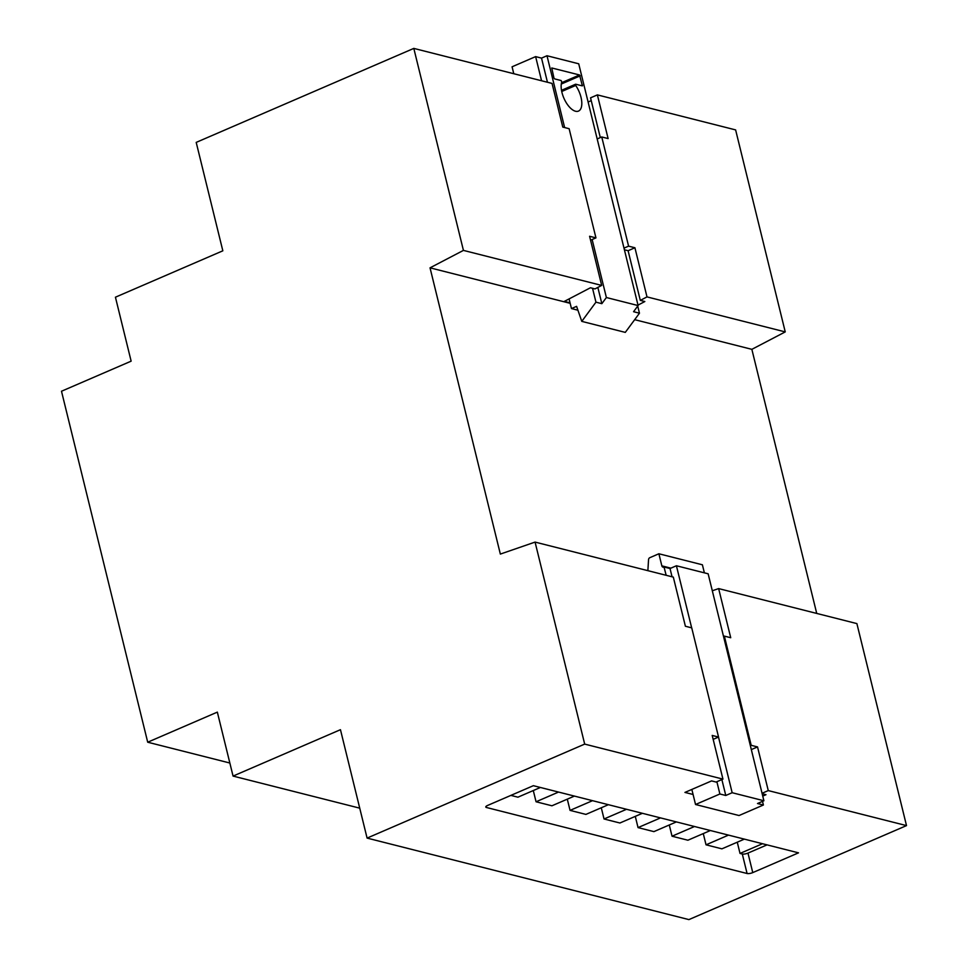 <?xml version="1.0" encoding="UTF-8"?>
<svg xmlns="http://www.w3.org/2000/svg" width="968" height="968" viewBox="0 0 968 968"><rect width="100%" height="100%" fill="white"/><g stroke="black" fill="none" stroke-linecap="round" stroke-linejoin="round"><path stroke-width="1.45" d="M229.839 763.014L147.705 742.214L217.34 712.121L233.058 776.082L340.458 729.69L367.09 838.094L584.684 744.102L535.074 542.092L500.347 554.083L430.034 267.833L463.43 250.397L413.808 48.4L196.202 142.393L222.834 250.809L115.434 297.2L131.14 361.161L61.492 391.241L147.705 742.214M816.726 613.422L751.858 349.339L785.242 331.903L735.62 129.906L597.377 94.888L590.553 97.841L600.317 137.589M367.09 838.094L688.901 919.6L906.508 825.607L856.886 623.598L718.643 588.592L712.315 590.77M359.733 808.159L233.058 776.082M590.565 240.209L595.949 237.886L569.124 128.696L562.783 127.086L552.05 83.417L413.808 48.4M591.242 100.648L588.108 102.003M785.242 331.903L646.999 296.898L634.923 247.76L628.583 246.15L601.757 136.96L608.11 138.569L597.377 94.888M595.949 237.886L589.597 236.277L601.673 285.415L594.981 288.912L590.444 287.762L564.332 301.399L570.055 302.839M601.673 285.415L463.43 250.397M751.858 349.339L634.693 319.67M570.176 303.323L430.034 267.833M637.997 305.114L644.833 301.532L640.308 300.395L646.999 296.898M713.174 739.37L718.546 737.047L691.733 627.857L685.392 626.248L673.317 577.11L535.074 542.092M906.508 825.607L768.265 790.59L757.533 746.921L751.192 745.312L724.366 636.121L730.719 637.718L718.643 588.592M718.546 737.047L712.206 735.438L722.939 779.107L716.102 782.059L711.577 780.91L684.945 792.417L693.076 794.474M722.939 779.107L584.684 744.102M762.058 793.276L768.265 790.59M762.748 796.083L765.966 794.692L762.167 793.724M747.078 873.499A4.211 1.258 166.2 0 0 752.765 872.604L798.515 852.844L533.356 785.689L487.606 805.449A4.211 1.258 166.2 0 0 485.779 807.022A4.211 1.258 166.2 0 0 486.456 807.494L747.078 873.499L742.299 854.006A4.211 1.258 166.2 0 0 747.974 853.098L767.043 844.87M640.308 300.395L628.099 250.712L624.396 249.768M628.099 250.712L634.923 247.76M597.183 138.944L601.757 136.96M623.997 248.135L628.583 246.15M751.325 749.595L757.533 746.921M723.544 636.472L724.366 636.121M750.357 745.663L751.192 745.312M737.265 842.196L740.024 853.437L742.299 854.006M703.276 833.593L706.035 844.822L721.898 848.839L744.38 839.123M669.275 824.978L672.034 836.207L687.897 840.224L710.379 830.52M635.286 816.375L638.045 827.604L653.908 831.621L676.39 821.905M601.285 807.76L604.044 818.989L619.907 823.006L642.401 813.301M567.296 799.157L570.055 810.385L585.918 814.403L608.4 804.686M533.295 790.541L536.054 801.77L551.929 805.787L574.411 796.083M510.874 795.394L517.928 797.184L540.41 787.468M666.165 575.294L664.036 567.079A2.105 1.754 104.2 0 1 661.846 565.856L658.881 553.769L649.843 557.677A2.105 1.754 -75.8 0 0 648.548 559.661L647.87 570.66M691.842 789.44L695.544 804.505L719.889 793.99L716.877 781.733M762.506 801.359L763.401 805.013L739.056 815.528L695.544 804.505M658.881 553.769L702.393 564.792L704.377 572.838M719.889 793.99L725.782 795.478L732.159 792.719L763.897 800.766L757.508 803.513L763.401 805.013M740.024 853.437L762.506 843.721M706.035 844.822L728.517 835.106M672.034 836.207L694.516 826.503M638.045 827.604L660.527 817.887M604.044 818.989L626.526 809.284M570.055 810.385L592.537 800.669M536.054 801.77L558.548 792.066M725.782 795.478L721.874 779.567M672.058 576.795L670.025 568.519L664.145 567.03M763.897 800.766L708.14 573.794L676.414 565.76L670.025 568.519M732.159 792.719L718.498 737.071M691.66 627.833L676.414 565.76M564.622 127.558L546.993 55.745L578.719 63.791L638.106 305.561L633.568 311.708L639.461 313.196L625.292 332.387L581.78 321.376L595.949 302.173L592.537 288.295M637.718 306.094L639.461 313.196M638.106 305.561L606.379 297.527L592.138 239.532M595.949 302.173L601.842 303.674L606.379 297.527M546.993 55.745L541.523 58.116L535.631 56.616L512.072 66.792L513.778 73.713M579.554 74.972L551.76 67.978L553.938 77.997L554.591 78.88L561.113 80.538L561.767 81.929A17.678 8.276 66.6 0 0 565.748 101.87A17.678 8.276 66.6 0 0 578.489 111.09A17.678 8.276 66.6 0 0 575.694 85.462L575.706 84.228L582.373 85.886L579.554 74.972L561.525 82.752M601.842 303.674L597.849 287.411M547.452 82.244L541.523 58.116M541.56 80.755L535.631 56.616M569.087 298.906L571.459 308.574L576.589 306.36L581.78 321.376M577.92 310.208L571.459 308.574M747.974 853.098L752.765 872.604M486.166 806.296L486.456 807.494M670.885 568.155L661.846 565.856M561.283 84.034L580.195 75.867M581.429 85.68L582.494 85.22M561.513 90.363L575.464 84.337M561.73 91.488L575.694 85.462M575.561 84.24L561.513 90.314"/></g></svg>
